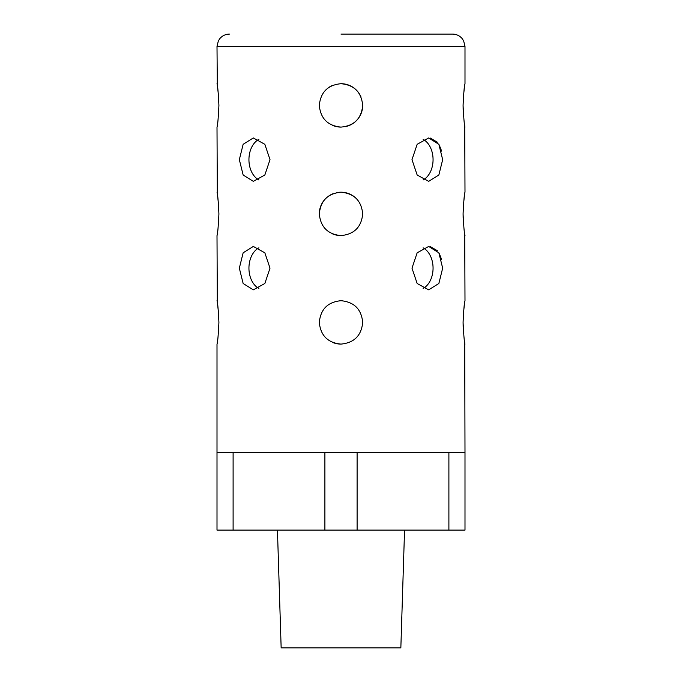 <?xml version="1.0" encoding="UTF-8"?>
<svg xmlns="http://www.w3.org/2000/svg" width="682" height="682" viewBox="0 0 682 682"><rect width="100%" height="100%" fill="white"/><g stroke="black" fill="none" stroke-linecap="round" stroke-linejoin="round"><path stroke-width="1.02" d="M258.879 247.839A21.696 15.345 -90 0 0 248.939 268.154A21.696 15.345 -90 0 0 258.879 288.46M239.331 268.154L243.15 283.499L253.32 289.85L264.846 283.49L270.012 268.154L264.846 252.809L253.32 246.449L243.15 252.8L239.331 268.154M258.879 139.333A21.696 15.345 -90 0 0 248.939 159.648A21.696 15.345 -90 0 0 258.879 179.963M239.331 159.648L243.15 175.001L253.32 181.352L264.846 174.993L270.012 159.648L264.846 144.311L253.32 137.952L243.15 144.303L239.331 159.648M217.942 337.846L217.277 342.449M218.913 322.398C218.274 335.587 217.635 342.816 217.004 344.103C217.635 342.824 218.274 335.587 218.913 322.398C218.274 309.227 217.635 301.998 217.004 300.702C217.635 301.964 218.266 309.193 218.913 322.398M217.942 229.34L217.277 233.943M218.913 213.901C218.274 227.08 217.635 234.318 217.004 235.597C217.635 234.318 218.274 227.089 218.913 213.901C218.274 200.73 217.635 193.492 217.004 192.196C217.635 193.466 218.266 200.696 218.913 213.901M463.155 218.061L463.087 213.901C463.726 227.08 464.365 234.318 464.996 235.597C464.365 234.318 463.726 227.089 463.087 213.901L463.351 205.802M464.996 300.702L464.723 233.943M463.155 326.559L463.087 322.398C463.726 335.587 464.365 342.816 464.996 344.103C464.365 342.824 463.726 335.587 463.087 322.398L463.351 314.308M217.004 344.103L217.004 452.601L464.996 452.601L464.723 342.449M463.155 109.555L463.087 105.403C463.726 118.583 464.365 125.812 464.996 127.099C464.365 125.82 463.726 118.591 463.087 105.403L463.351 97.304M464.996 192.196L464.723 125.445M217.942 120.842L217.277 125.445M218.913 105.403C218.274 118.583 217.635 125.812 217.004 127.099C217.635 125.82 218.274 118.591 218.913 105.403C218.274 92.232 217.635 84.994 217.004 83.698C217.635 84.96 218.266 92.198 218.913 105.403M423.121 179.963A21.696 15.345 90 0 0 433.061 159.648A21.696 15.345 90 0 0 423.121 139.333M411.988 159.648L417.162 175.001L428.68 181.352L438.858 174.993L442.669 159.648L438.858 144.311L428.68 137.952L417.162 144.303L411.988 159.648M423.121 288.46A21.696 15.345 90 0 0 433.061 268.154A21.696 15.345 90 0 0 423.121 247.839M411.988 268.154L417.162 283.499L428.68 289.85L438.858 283.49L442.669 268.154L438.858 252.809L428.68 246.449L417.162 252.8L411.988 268.154M361.042 97.091A21.696 21.696 0 0 0 341 83.698C327.829 84.969 320.6 92.198 319.304 105.403C320.591 118.583 327.82 125.82 341 127.099C354.188 125.82 361.417 118.583 362.696 105.403C361.417 92.223 354.188 84.986 341 83.698L345.237 84.116M332.688 125.445A21.696 21.696 0 0 0 341 127.099M345.254 126.681A21.696 21.696 0 0 0 362.696 105.403M319.304 322.398C320.591 335.587 327.82 342.816 341 344.103C354.188 342.816 361.417 335.587 362.696 322.398C361.417 309.219 354.188 301.99 341 300.702C327.829 301.973 320.6 309.202 319.304 322.398M332.688 342.449A21.696 21.696 0 0 0 341 344.103M319.304 213.901C320.591 227.089 327.82 234.318 341 235.597C354.188 234.318 361.417 227.08 362.696 213.901C361.417 200.721 354.188 193.492 341 192.196C327.829 193.466 320.6 200.704 319.304 213.901A21.696 21.696 0 0 1 325.664 198.547M332.688 233.943A21.696 21.696 0 0 0 341 235.597M277.446 530.102L281.155 647.9L400.846 647.9L404.554 530.102M341 34.1L452.601 34.1C456.454 34.177 459.634 35.677 462.157 38.593L463.649 40.869L464.996 46.504L217.004 46.504L217.311 85.557M430.333 138.079L437.315 142.188M439.242 144.959L441.655 151.131M430.333 246.577L437.315 250.686M439.242 253.457L441.655 259.637M463.376 205.521L464.382 196.084M463.087 213.901C463.726 200.73 464.365 193.492 464.996 192.196C464.365 193.466 463.734 200.696 463.087 213.901M463.376 314.018L464.382 304.581M463.087 322.398C463.726 309.227 464.365 301.998 464.996 300.702C464.365 301.964 463.734 309.193 463.087 322.398M463.376 97.023L464.382 87.577M463.087 105.403C463.726 92.232 464.365 84.994 464.996 83.698C464.365 84.96 463.734 92.198 463.087 105.403M464.996 452.601L464.996 530.102L448.892 530.102L448.892 452.601M217.004 452.601L217.004 530.102L324.896 530.102L324.896 452.601M233.108 452.601L233.108 530.102M357.104 452.601L357.104 530.102L448.892 530.102M357.104 530.102L324.896 530.102M217.549 87.117L218.59 96.469M217.004 127.099L217.311 194.055M217.549 195.623L218.59 204.967M217.004 235.597L217.311 302.561M217.549 304.121L218.59 313.464M356.354 198.564A21.696 21.696 0 0 0 336.772 192.614M332.688 193.859A21.696 21.696 0 0 0 328.954 195.853M332.688 85.352A21.696 21.696 0 0 0 328.954 87.356M464.996 46.504L464.996 83.698M217.004 46.504L218.351 40.869L219.843 38.593C222.366 35.677 225.546 34.177 229.399 34.1"/></g></svg>
